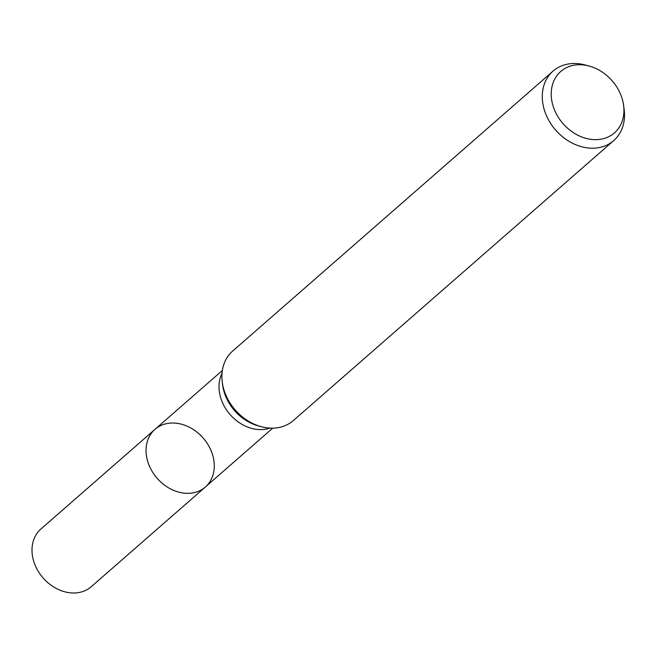 <?xml version="1.0" encoding="UTF-8"?>
<svg xmlns="http://www.w3.org/2000/svg" width="657" height="657" viewBox="0 0 657 657"><rect width="100%" height="100%" fill="white"/><g stroke="black" fill="none" stroke-linecap="round" stroke-linejoin="round"><path stroke-width="0.99" d="M147.48 460.639A38.287 30.575 -131.1 0 1 154.978 429.349A38.287 30.575 -131.1 0 1 203.194 438.063A38.287 30.575 -131.1 0 1 205.362 487.009A38.287 30.575 -131.1 0 1 172.569 489.9A38.287 30.575 -131.1 0 1 147.48 460.639A38.287 30.575 -131.1 0 1 154.978 429.349L40.931 529.008A38.287 30.575 -131.1 0 0 33.425 560.298A38.287 30.575 -131.1 0 0 58.514 589.559A38.287 30.575 -131.1 0 0 91.307 586.668L205.362 487.009A38.287 30.575 -131.1 0 1 172.569 489.9A38.287 30.575 -131.1 0 1 147.48 460.639M552.734 104.816A40.8 32.587 -131.1 0 1 589.124 66.029A40.8 32.587 -131.1 0 1 623.624 105.514A40.8 32.587 -131.1 0 1 595.217 139.662A40.8 32.587 -131.1 0 1 552.734 104.816M623.624 105.514L624.15 109.596A46.121 36.833 -131.1 0 1 613.745 140.582A46.121 36.833 -131.1 0 1 574.226 144.064A46.121 36.833 -131.1 0 1 544.004 108.807A46.121 36.833 -131.1 0 1 553.046 71.112A46.121 36.833 -131.1 0 1 585.141 64.961L589.124 66.029M613.745 140.582L293.359 420.529A46.121 36.833 -131.1 0 1 261.264 426.689A46.121 36.833 -131.1 0 1 223.626 388.755A46.121 36.833 -131.1 0 1 222.255 382.046A46.121 36.833 -131.1 0 1 232.66 351.06L553.046 71.112M261.264 426.689L258.48 425.941A42.401 33.868 -131.1 0 1 223.881 391.071A42.401 33.868 -131.1 0 1 222.624 384.895L222.255 382.046M269.904 428.093A38.287 30.575 -131.1 0 1 220.432 396.894A38.287 30.575 -131.1 0 1 222.025 373.291M222.353 370.482L154.978 429.349M272.729 428.142L205.362 487.009"/></g></svg>
